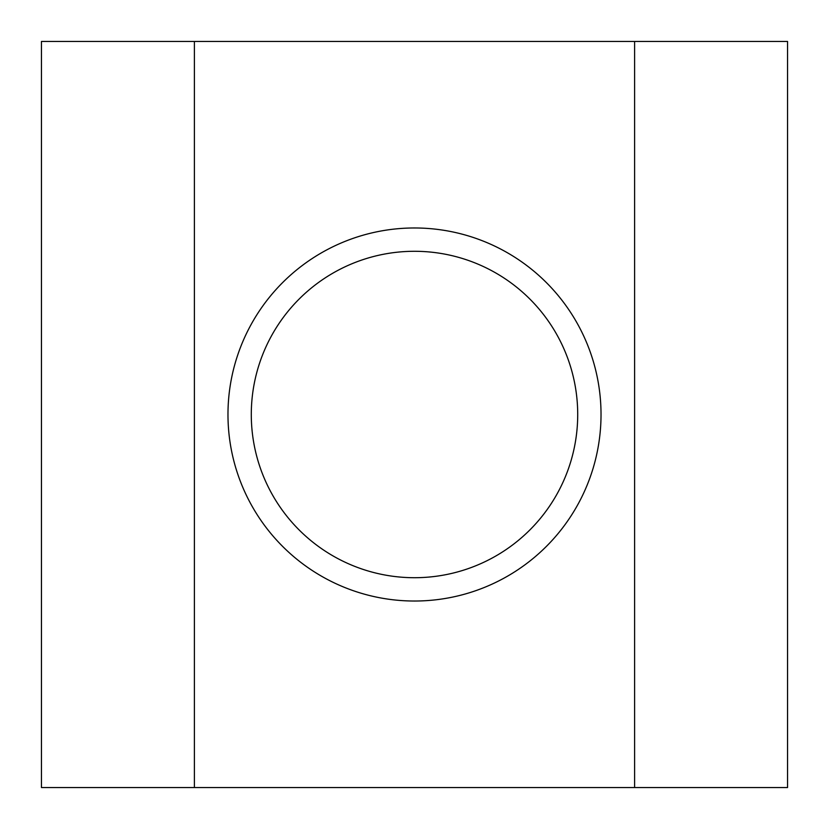 <?xml version="1.0" encoding="UTF-8"?>
<svg xmlns="http://www.w3.org/2000/svg" width="829" height="829" viewBox="0 0 829 829"><rect width="100%" height="100%" fill="white"/><g stroke="black" fill="none" stroke-linecap="round" stroke-linejoin="round"><path stroke-width="1.24" d="M251.291 414.5A163.209 163.209 0 0 0 414.5 577.709A163.209 163.209 0 0 0 577.709 414.5A163.209 163.209 0 0 0 414.5 251.291A163.209 163.209 0 0 0 251.291 414.5M601.025 414.5A186.525 186.525 0 0 1 414.5 601.025A186.525 186.525 0 0 1 227.975 414.5A186.525 186.525 0 0 1 414.5 227.975A186.525 186.525 0 0 1 601.025 414.5M787.55 41.45L41.45 41.45L41.45 787.55L787.55 787.55L787.55 41.45M194.4 41.45L194.4 787.55M634.599 41.45L634.599 787.55"/></g></svg>
